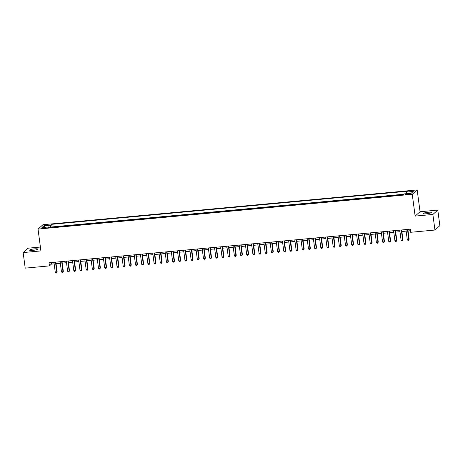 <?xml version="1.0" encoding="UTF-8"?>
<svg xmlns="http://www.w3.org/2000/svg" width="463" height="463" viewBox="0 0 463 463"><rect width="100%" height="100%" fill="white"/><g stroke="black" fill="none" stroke-linecap="round" stroke-linejoin="round"><path stroke-width="0.69" d="M32.786 250.385A4.074 0.654 -7.5 0 0 37.677 249.094A4.074 0.654 -7.5 0 0 34.488 248.874A4.074 0.654 -7.5 0 0 29.591 250.159A4.074 0.654 -7.5 0 0 32.786 250.385M426.464 213.767A4.074 0.654 -7.5 0 0 431.354 212.482A4.074 0.654 -7.5 0 0 428.165 212.257A4.074 0.654 -7.5 0 0 423.269 213.547A4.074 0.654 -7.5 0 0 426.464 213.767M43.302 228.34A2.037 0.33 -7.5 0 0 45.75 227.692A2.037 0.33 -7.5 0 0 44.153 227.582A2.037 0.33 -7.5 0 0 41.711 228.224A2.037 0.33 -7.5 0 0 43.302 228.34M40.397 247.045L28.064 248.191L23.15 252.561L25.199 268.141L49.437 265.889L51.434 264.118L54.154 263.864M417.175 189.923L42.949 224.723L38.03 229.092L412.255 194.286L417.175 189.923L420.045 211.736L415.126 216.099L432.882 214.45L437.801 210.086L420.045 211.736M437.801 210.086L439.85 225.666L434.936 230.036L432.882 214.45M401.016 194.923L397.422 195.253M394.841 195.496L391.247 195.832M388.66 196.069L385.071 196.405M382.484 196.642L378.896 196.978M376.309 197.215L372.721 197.551M370.134 197.794L366.546 198.123M363.959 198.367L360.37 198.702M357.783 198.94L354.195 199.275M351.608 199.512L348.02 199.848M345.433 200.091L341.844 200.421M339.257 200.664L335.669 201M333.082 201.237L329.494 201.573M326.907 201.81L323.319 202.146M320.732 202.389L317.143 202.719M314.556 202.962L310.968 203.298M308.381 203.535L304.793 203.87M302.206 204.108L298.618 204.443M296.031 204.687L292.442 205.016M289.855 205.259L286.267 205.595M283.68 205.832L280.092 206.168M277.505 206.405L273.917 206.741M271.33 206.984L267.741 207.314M265.154 207.557L261.566 207.893M258.979 208.13L255.391 208.466M252.804 208.703L249.216 209.039M246.629 209.282L243.04 209.612M240.453 209.855L236.865 210.185M234.278 210.428L230.69 210.763M228.103 211.001L224.514 211.336M221.927 211.574L218.339 211.909M215.752 212.152L212.164 212.482M209.577 212.725L205.989 213.061M203.402 213.298L199.813 213.634M197.226 213.871L193.632 214.207M191.051 214.45L187.457 214.78M184.876 215.023L181.282 215.359M178.701 215.596L175.107 215.932M172.525 216.169L168.931 216.505M166.35 216.748L162.756 217.078M160.175 217.321L156.581 217.656M154 217.894L150.406 218.229M147.824 218.467L144.23 218.802M141.649 219.045L138.055 219.375M135.474 219.618L131.88 219.954M129.299 220.191L125.704 220.527M123.123 220.764L119.529 221.1M116.948 221.343L113.354 221.673M110.773 221.916L107.179 222.246M104.597 222.489L101.003 222.825M98.422 223.062L94.828 223.398M92.247 223.635L88.653 223.97M86.072 224.214L82.478 224.543M79.896 224.786L76.302 225.122M73.721 225.359L70.127 225.695M67.546 225.932L63.952 226.268M61.371 226.511L57.777 226.841M434.936 230.036L410.698 232.287L410.287 229.173L49.032 262.77L49.437 265.889M409.165 193.644L407.805 193.771A1.974 0.318 -7.5 0 0 405.438 194.396A1.974 0.318 -7.5 0 0 406.983 194.501L408.343 194.379A1.974 0.318 -7.5 0 0 410.71 193.754A1.974 0.318 -7.5 0 0 409.165 193.644L409.246 194.257M49.043 227.657L48.742 226.945L47.811 227.773L403.51 194.686L404.442 193.864L411.237 193.227L413.256 191.439L406.462 192.07L407.394 191.242L51.694 224.323L50.762 225.151L50.6 227.512M48.742 226.945L41.948 227.576L43.968 225.782L50.762 225.151M404.06 194.2L52.035 226.939L51.601 227.42M55.195 227.084L51.59 227.339M23.15 252.561L40.906 250.905L38.03 229.092M415.126 216.099L412.255 194.286M56.064 263.684L60.329 263.291M62.239 263.111L66.504 262.712M68.414 262.538L72.679 262.139M74.595 261.965L78.855 261.566M80.77 261.387L85.03 260.993M86.946 260.814L91.205 260.42M93.121 260.241L97.38 259.841M99.296 259.668L103.556 259.268M105.471 259.089L109.731 258.695M111.647 258.516L115.912 258.123M117.822 257.943L122.087 257.544M123.997 257.37L128.263 256.971M130.172 256.791L134.438 256.398M136.348 256.218L140.613 255.825M142.523 255.645L146.788 255.246M148.698 255.072L152.964 254.673M154.874 254.494L159.139 254.1M161.049 253.921L165.314 253.527M167.224 253.348L171.489 252.948M173.399 252.775L177.665 252.376M179.575 252.196L183.84 251.803M185.75 251.623L190.015 251.23M191.925 251.05L196.19 250.651M198.1 250.477L202.366 250.078M204.276 249.904L208.541 249.505M210.451 249.326L214.716 248.932M216.626 248.753L220.892 248.359M222.801 248.18L227.067 247.78M228.977 247.607L233.242 247.207M235.152 247.028L239.417 246.634M241.327 246.455L245.593 246.061M247.502 245.882L251.768 245.483M253.678 245.309L257.943 244.91M259.853 244.73L264.118 244.337M266.028 244.157L270.294 243.764M272.203 243.584L276.469 243.185M278.379 243.011L282.644 242.612M284.554 242.433L288.819 242.039M290.729 241.86L294.995 241.466M296.905 241.287L301.17 240.887M303.08 240.714L307.345 240.314M309.255 240.135L313.52 239.741M315.43 239.562L319.696 239.168M321.606 238.989L325.871 238.59M327.781 238.416L332.046 238.017M333.956 237.843L338.221 237.444M340.131 237.264L344.397 236.871M346.307 236.691L350.572 236.292M352.482 236.118L356.747 235.719M358.657 235.545L362.923 235.146M364.832 234.967L369.098 234.573M371.008 234.394L375.273 234M377.183 233.821L381.448 233.421M383.358 233.248L387.624 232.848M389.533 232.669L393.799 232.276M395.709 232.096L399.974 231.703M401.884 231.523L406.149 231.124M408.059 230.95L410.49 230.724M51.231 262.567L51.434 264.118M406.352 193.684L406.462 192.07M52.035 226.939L51.694 224.323M43.968 225.782L45.206 227.275M407.486 229.434L408.817 239.521L407.272 239.666L405.947 229.573M407.857 229.399L409.147 239.226L408.563 240.285L407.944 240.343L407.272 239.666M409.147 239.226L408.563 240.285M401.311 230.007L402.642 240.094L401.097 240.239L399.772 230.152M401.681 229.972L402.972 239.799L402.388 240.858L401.768 240.916L401.097 240.239M402.972 239.799L402.388 240.858M395.136 230.58L396.467 240.667L394.922 240.812L393.596 230.724M395.506 230.545L396.797 240.372L396.212 241.431L395.593 241.489L394.922 240.812M396.797 240.372L396.212 241.431M388.961 231.153L390.292 241.24L388.746 241.385L387.421 231.297M389.331 231.118L390.622 240.951L390.037 242.01L389.418 242.068L388.746 241.385M390.622 240.951L390.037 242.01M382.785 231.731L384.116 241.819L382.571 241.964L381.246 231.87M383.156 231.697L384.446 241.524L383.862 242.583L383.242 242.641L382.571 241.964M384.446 241.524L383.862 242.583M376.61 232.304L377.941 242.392L376.396 242.537L375.071 232.449M376.98 232.27L378.271 242.097L377.686 243.156L377.067 243.214L376.396 242.537M378.271 242.097L377.686 243.156M370.435 232.877L371.766 242.965L370.221 243.11L368.895 233.022M370.805 232.843L372.096 242.67L371.511 243.729L370.892 243.787L370.221 243.11M372.096 242.67L371.511 243.729M364.259 233.45L365.591 243.538L364.045 243.683L362.72 233.595M364.63 233.416L365.92 243.243L365.336 244.308L364.717 244.366L364.045 243.683M365.92 243.243L365.336 244.308M358.084 234.023L359.415 244.117L357.87 244.256L356.545 234.168M358.455 233.994L359.745 243.822L359.161 244.881L358.541 244.939L357.87 244.256M359.745 243.822L359.161 244.881M351.909 234.602L353.24 244.69L351.695 244.834L350.369 234.747M352.279 234.567L353.57 244.395L352.98 245.454L352.366 245.512L351.695 244.834M353.57 244.395L352.98 245.454M345.734 235.175L347.065 245.263L345.52 245.407L344.194 235.32M346.104 235.14L347.395 244.968L346.804 246.027L346.191 246.084L345.52 245.407M347.395 244.968L346.804 246.027M339.558 235.748L340.89 245.836L339.344 245.98L338.019 235.893M339.929 235.713L341.219 245.54L340.629 246.605L340.016 246.657L339.344 245.98M341.219 245.54L340.629 246.605M333.383 236.321L334.714 246.414L333.169 246.553L331.844 236.466M333.754 236.292L335.044 246.119L334.454 247.178L333.84 247.236L333.169 246.553M335.044 246.119L334.454 247.178M327.208 236.9L328.539 246.987L326.994 247.132L325.668 237.039M327.578 236.865L328.869 246.692L328.279 247.751L327.665 247.809L326.994 247.132M328.869 246.692L328.279 247.751M321.033 237.473L322.364 247.56L320.818 247.705L319.493 237.617M321.403 237.438L322.694 247.265L322.103 248.324L321.49 248.382L320.818 247.705M322.694 247.265L322.103 248.324M314.857 238.046L316.188 248.133L314.643 248.278L313.318 238.19M315.228 238.011L316.518 247.838L315.928 248.903L315.315 248.955L314.643 248.278M316.518 247.838L315.928 248.903M308.682 238.619L310.013 248.712L308.468 248.851L307.143 238.763M309.053 238.59L310.343 248.417L309.753 249.476L309.139 249.534L308.468 248.851M310.343 248.417L309.753 249.476M302.507 239.197L303.838 249.285L302.293 249.43L300.967 239.336M302.877 239.163L304.168 248.99L303.578 250.049L302.964 250.107L302.293 249.43M304.168 248.99L303.578 250.049M296.332 239.77L297.663 249.858L296.117 250.003L294.792 239.915M296.702 239.736L297.993 249.563L297.402 250.622L296.789 250.68L296.117 250.003M297.993 249.563L297.402 250.622M290.156 240.343L291.487 250.431L289.942 250.576L288.617 240.488M290.527 240.309L291.817 250.136L291.227 251.195L290.614 251.253L289.942 250.576M291.817 250.136L291.227 251.195M283.981 240.916L285.312 251.01L283.767 251.149L282.442 241.061M284.351 240.882L285.642 250.714L285.052 251.774L284.438 251.831L283.767 251.149M285.642 250.714L285.052 251.774M277.806 241.495L279.137 251.583L277.592 251.727L276.261 241.634M278.176 241.46L279.467 251.287L278.876 252.347L278.263 252.404L277.592 251.727M279.467 251.287L278.876 252.347M271.631 242.068L272.962 252.156L271.416 252.3L270.085 242.213M272.001 242.033L273.292 251.86L272.701 252.92L272.088 252.977L271.416 252.3M273.292 251.86L272.701 252.92M265.455 242.641L266.786 252.729L265.241 252.873L263.91 242.786M265.826 242.606L267.116 252.433L266.526 253.493L265.912 253.55L265.241 252.873M267.116 252.433L266.526 253.493M259.28 243.214L260.611 253.302L259.066 253.446L257.735 243.359M259.65 243.179L260.941 253.012L260.351 254.071L259.737 254.129L259.066 253.446M260.941 253.012L260.351 254.071M253.105 243.793L254.436 253.88L252.891 254.025L251.559 243.932M253.475 243.758L254.766 253.585L254.175 254.644L253.562 254.702L252.891 254.025M254.766 253.585L254.175 254.644M246.929 244.366L248.261 254.453L246.715 254.598L245.384 244.51M247.3 244.331L248.59 254.158L248 255.217L247.387 255.275L246.715 254.598M248.59 254.158L248 255.217M240.754 244.939L242.085 255.026L240.54 255.171L239.209 245.083M241.125 244.904L242.415 254.731L241.825 255.79L241.211 255.848L240.54 255.171M242.415 254.731L241.825 255.79M234.579 245.512L235.91 255.599L234.365 255.744L233.034 245.656M234.949 245.477L236.24 255.304L235.65 256.369L235.036 256.427L234.365 255.744M236.24 255.304L235.65 256.369M228.404 246.09L229.735 256.178L228.19 256.317L226.858 246.229M228.768 246.056L230.065 255.883L229.474 256.942L228.861 257L228.19 256.317M230.065 255.883L229.474 256.942M222.228 246.663L223.56 256.751L222.014 256.896L220.683 246.808M222.593 246.629L223.889 256.456L223.299 257.515L222.686 257.573L222.014 256.896M223.889 256.456L223.299 257.515M216.053 247.236L217.384 257.324L215.839 257.469L214.508 247.381M216.418 247.201L217.714 257.029L217.124 258.088L216.51 258.146L215.839 257.469M217.714 257.029L217.124 258.088M209.878 247.809L211.209 257.897L209.664 258.041L208.333 247.954M210.243 247.774L211.539 257.602L210.949 258.667L210.335 258.719L209.664 258.041M211.539 257.602L210.949 258.667M203.703 248.382L205.034 258.476L203.489 258.614L202.157 248.527M204.067 248.353L205.364 258.18L204.773 259.239L204.16 259.297L203.489 258.614M205.364 258.18L204.773 259.239M197.527 248.961L198.859 259.048L197.313 259.193L195.982 249.106M197.892 248.926L199.188 258.753L198.598 259.812L197.985 259.87L197.313 259.193M199.188 258.753L198.598 259.812M191.352 249.534L192.683 259.621L191.138 259.766L189.807 249.679M191.717 249.499L193.013 259.326L192.423 260.385L191.809 260.443L191.138 259.766M193.013 259.326L192.423 260.385M185.177 250.107L186.508 260.194L184.963 260.339L183.632 250.251M185.541 250.072L186.838 259.899L186.248 260.964L185.634 261.016L184.963 260.339M186.838 259.899L186.248 260.964M179.002 250.68L180.333 260.773L178.787 260.912L177.456 250.824M179.366 250.651L180.663 260.478L180.072 261.537L179.453 261.595L178.787 260.912M180.663 260.478L180.072 261.537M172.826 251.259L174.157 261.346L172.612 261.491L171.281 251.397M173.191 251.224L174.487 261.051L173.897 262.11L173.278 262.168L172.612 261.491M174.487 261.051L173.897 262.11M166.651 251.831L167.982 261.919L166.437 262.064L165.106 251.976M167.016 251.797L168.312 261.624L167.722 262.683L167.102 262.741L166.437 262.064M168.312 261.624L167.722 262.683M160.476 252.404L161.807 262.492L160.262 262.637L158.931 252.549M160.84 252.37L162.137 262.197L161.546 263.256L160.927 263.314L160.262 262.637M162.137 262.197L161.546 263.256M154.301 252.977L155.632 263.071L154.086 263.21L152.755 253.122M154.665 252.943L155.962 262.776L155.371 263.835L154.752 263.893L154.086 263.21M155.962 262.776L155.371 263.835M148.125 253.556L149.456 263.644L147.911 263.788L146.58 253.695M148.49 253.521L149.786 263.349L149.196 264.408L148.577 264.466L147.911 263.788M149.786 263.349L149.196 264.408M141.95 254.129L143.281 264.217L141.736 264.361L140.405 254.274M142.315 254.094L143.611 263.922L143.021 264.981L142.401 265.039L141.736 264.361M143.611 263.922L143.021 264.981M135.775 254.702L137.106 264.79L135.561 264.934L134.229 254.847M136.139 254.667L137.436 264.495L136.845 265.554L136.226 265.612L135.561 264.934M137.436 264.495L136.845 265.554M129.599 255.275L130.925 265.368L129.385 265.507L128.054 255.42M129.964 255.24L131.261 265.073L130.67 266.132L130.051 266.19L129.385 265.507M131.261 265.073L130.67 266.132M123.424 255.854L124.75 265.941L123.21 266.086L121.879 255.993M123.789 255.819L125.085 265.646L124.495 266.705L123.876 266.763L123.21 266.086M125.085 265.646L124.495 266.705M117.249 256.427L118.574 266.514L117.035 266.659L115.704 256.571M117.614 256.392L118.91 266.219L118.32 267.278L117.7 267.336L117.035 266.659M118.91 266.219L118.32 267.278M111.074 257L112.399 267.087L110.86 267.232L109.528 257.144M111.438 256.965L112.735 266.792L112.144 267.851L111.525 267.909L110.86 267.232M112.735 266.792L112.144 267.851M104.898 257.573L106.224 267.66L104.684 267.805L103.353 257.717M105.263 257.538L106.559 267.365L105.969 268.43L105.35 268.488L104.684 267.805M106.559 267.365L105.969 268.43M98.723 258.151L100.049 268.239L98.509 268.384L97.178 258.29M99.088 258.117L100.384 267.944L99.794 269.003L99.175 269.061L98.509 268.384M100.384 267.944L99.794 269.003M92.548 258.724L93.873 268.812L92.334 268.957L91.003 258.869M92.913 258.69L94.209 268.517L93.619 269.576L92.999 269.634L92.334 268.957M94.209 268.517L93.619 269.576M86.373 259.297L87.698 269.385L86.159 269.53L84.827 259.442M86.737 259.263L88.034 269.09L87.443 270.149L86.824 270.207L86.159 269.53M88.034 269.09L87.443 270.149M80.197 259.87L81.523 269.958L79.983 270.103L78.652 260.015M80.562 259.836L81.858 269.663L81.268 270.728L80.649 270.78L79.983 270.103M81.858 269.663L81.268 270.728M74.022 260.443L75.347 270.537L73.808 270.676L72.477 260.588M74.387 260.414L75.683 270.242L75.093 271.301L74.474 271.359L73.808 270.676M75.683 270.242L75.093 271.301M67.847 261.022L69.172 271.11L67.633 271.254L66.302 261.167M68.211 260.987L69.508 270.814L68.918 271.874L68.298 271.931L67.633 271.254M69.508 270.814L68.918 271.874M61.672 261.595L62.997 271.683L61.457 271.827L60.126 261.74M62.036 261.56L63.333 271.387L62.742 272.447L62.123 272.504L61.457 271.827M63.333 271.387L62.742 272.447M55.496 262.168L56.822 272.256L55.282 272.4L53.951 262.313M55.861 262.133L57.157 271.96L56.567 273.025L55.948 273.077L55.282 272.4M57.157 271.96L56.567 273.025M407.891 194.419L407.805 193.771"/></g></svg>
